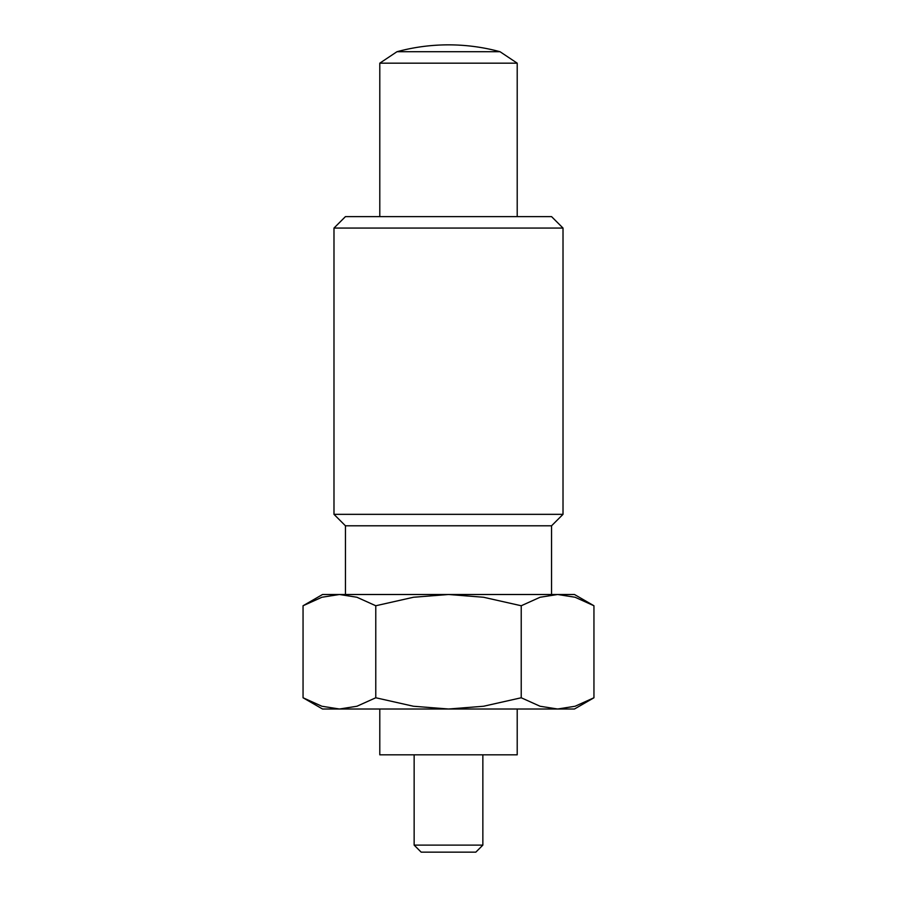 <?xml version="1.0" encoding="UTF-8"?>
<svg xmlns="http://www.w3.org/2000/svg" width="897" height="897" viewBox="0 0 897 897"><rect width="100%" height="100%" fill="white"/><g stroke="black" fill="none" stroke-linecap="round" stroke-linejoin="round"><path stroke-width="1.35" d="M517.21 216.614L517.21 63.171L500.033 51.723A196.667 196.667 0 0 0 396.967 51.723L379.79 63.171L379.79 216.614M414.145 754.814L414.145 845.12L421.175 852.15L475.825 852.15L482.855 845.12L482.855 754.814M517.21 709.011L517.21 754.814L379.79 754.814L379.79 709.011M414.145 845.12L482.855 845.12M379.79 63.171L517.21 63.171M396.967 51.723L500.033 51.723M551.554 594.498L551.554 525.799L563.013 514.34L563.013 228.062L551.554 216.614L345.446 216.614L333.987 228.062L333.987 514.34L345.446 525.799L345.446 594.498M593.949 605.755L575.1 597.256L557.586 594.498L339.414 594.498L321.9 597.256L303.051 605.755L322.539 594.498L339.414 594.498L356.928 597.256L375.776 605.755L413.472 597.256L448.5 594.498L483.528 597.256L521.224 605.755L540.072 597.256L557.586 594.498L574.461 594.498L593.949 605.755L593.949 697.765L575.1 706.253L557.586 709.011L540.072 706.253L521.224 697.765L521.224 605.755M303.051 697.765L322.539 709.011L339.414 709.011L321.9 706.253L303.051 697.765L303.051 605.755M521.224 697.765L483.528 706.253L448.5 709.011L574.461 709.011L593.949 697.765M375.776 605.755L375.776 697.765L356.928 706.253L339.414 709.011L448.5 709.011L413.472 706.253L375.776 697.765M345.446 525.799L551.554 525.799M333.987 514.34L563.013 514.34M333.987 228.062L563.013 228.062"/></g></svg>

